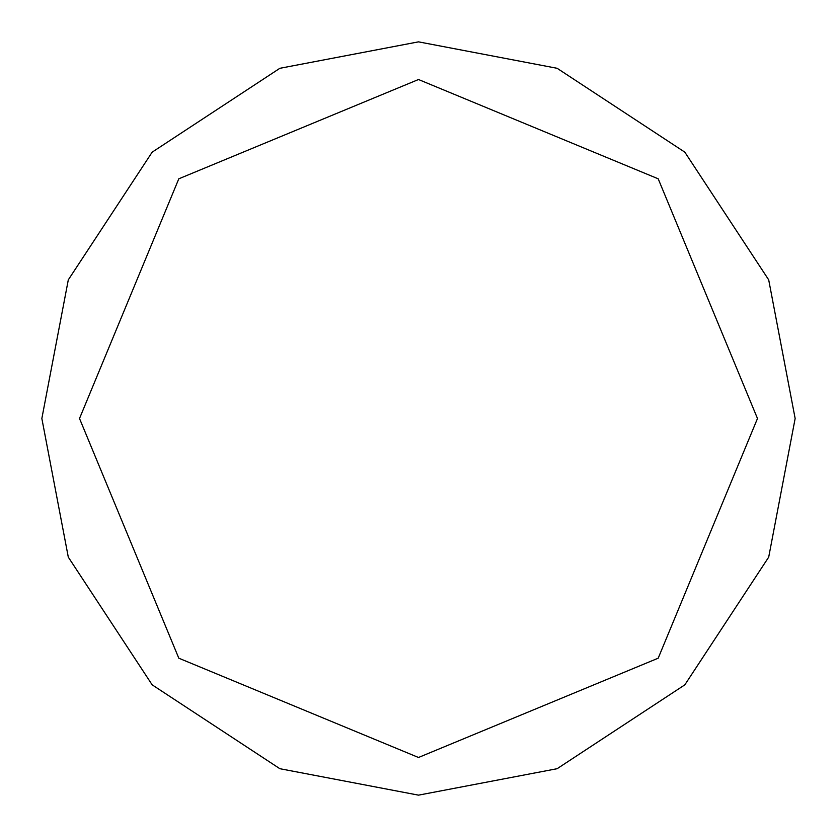 <?xml version="1.0" encoding="UTF-8"?>
<svg xmlns="http://www.w3.org/2000/svg" width="837" height="837" viewBox="0 0 837 837"><rect width="100%" height="100%" fill="white"/><g stroke="black" fill="none" stroke-linecap="round" stroke-linejoin="round"><path stroke-width="1.26" d="M41.85 418.5L68.299 279.861L152.167 152.167L279.861 68.299L418.5 41.85L557.139 68.299L684.833 152.167L768.701 279.861L795.15 418.5L768.701 557.139L684.833 684.833L557.139 768.701L418.5 795.15L279.861 768.701L152.167 684.833L68.299 557.139L41.85 418.5M79.515 418.5L178.804 178.804L418.5 79.515L658.196 178.804L757.485 418.5L658.196 658.196L418.5 757.485L178.804 658.196L79.515 418.5"/></g></svg>
